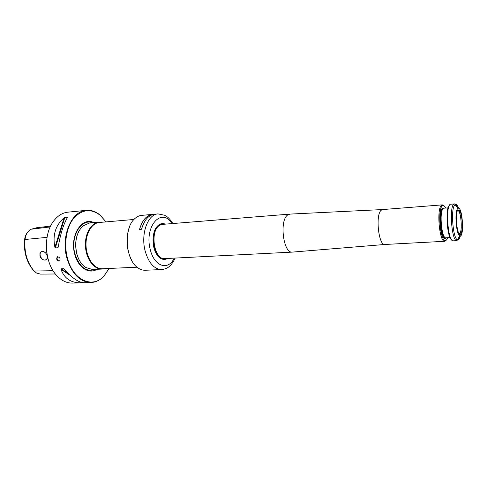 <?xml version="1.0" encoding="UTF-8"?>
<svg xmlns="http://www.w3.org/2000/svg" width="487" height="487" viewBox="0 0 487 487"><rect width="100%" height="100%" fill="white"/><g stroke="black" fill="none" stroke-linecap="round" stroke-linejoin="round"><path stroke-width="0.73" d="M98.983 222.218L89.407 223.052L82.857 225.98C76.325 232.683 74.328 241.99 76.855 253.91C78.626 260.137 81.536 264.648 85.584 267.436L92.457 269.481L102.063 269.055C94.119 269.548 86.248 259.206 85.475 246.623C84.598 234.052 91.045 222.772 98.983 222.218L101.393 222.297M93.918 222.656C81.859 216.234 69.312 236.043 74.815 254.482C78.17 267.686 89.06 274.54 96.98 269.281M104.443 268.66L102.063 269.055M137.084 267.205L102.447 268.745C94.606 269.232 86.832 259.017 86.071 246.586C85.201 234.162 91.562 223.016 99.403 222.474L133.943 219.467M59.712 260.88C58.507 261.038 57.612 260.35 57.022 258.81L57.503 256.716M56.638 259.011C57.442 260.807 58.483 261.422 59.755 260.849C60.534 258.207 59.657 256.892 57.125 256.917L56.638 259.011M106.02 221.895L100.127 215.224C90.771 208.247 81.926 209.319 73.586 218.45C66.269 227.606 63.645 244.224 67.498 258.293C73.19 280.652 93.005 288.894 104.115 275.837L109.082 268.453L103.981 276.129C100.219 280.141 95.915 282.259 91.087 282.49L84.458 282.71C78.724 282.673 72.015 278.168 64.327 269.195L63.663 268.702L61.07 268.824L60.978 269.348C64.333 278.448 70.925 282.941 80.763 282.825L81.652 282.783L80.568 282.083M106.038 221.895L99.963 214.956C95.702 211.474 91.16 209.934 86.339 210.335C71.455 210.883 60.528 236.518 66.999 258.433C72.039 274.059 80.069 282.083 91.087 282.49M80.763 282.825L72.563 283.093C66.877 283.215 61.618 280.731 56.79 275.642C44.682 263.315 42.85 235.422 53.235 221.615C57.363 215.936 62.245 212.782 67.9 212.162L86.339 210.335M47.696 257.55C46.399 252.01 46.034 246.404 46.594 240.736M50.63 226.047L36.61 227.758L31.278 229.207L29.561 230.248C27.077 232.275 25.574 235.27 25.056 239.245C23.997 251.956 27.016 262.554 34.12 271.052L36.495 273.018L40.451 274.102L55.372 273.986M34.236 271.174L33.42 270.358C26.529 262.122 23.595 251.846 24.624 239.531C24.977 236.658 25.939 234.29 27.516 232.421M45.675 253.027C44.104 251.42 42.625 251.03 41.225 251.852C40.147 252.747 39.843 254.129 40.299 255.992C41.772 259.468 43.733 260.697 46.18 259.674C47.154 258.853 47.476 257.586 47.148 255.882M39.983 253.41L39.958 256.077C41.529 260.886 47.671 261.556 47.33 257.112C47.136 252.309 41.401 249.283 39.983 253.41M54.909 247.305L55.317 247.932L57.91 247.755L58.263 247.079C60.278 234.46 63.34 224.592 67.45 217.482L67.413 217.159L64.85 217.397L64.132 217.799C55.512 225.262 52.438 235.093 54.909 247.305L64.132 217.799M83.642 282.697L81.652 282.783M139.58 229.401C142.247 220.27 146.587 215.284 152.595 214.45L153.49 214.371M172.885 223.533C168.447 216.904 167.078 216.8 164.606 215.236L158.032 213.903L154.562 214.213C148.547 215.053 144.207 220.063 141.54 229.249L139.538 229.407C142.21 220.234 146.563 215.23 152.589 214.39L153.582 214.353M156.625 254.232L160.016 257.897L164.32 259.236L166.962 258.494M164.703 224.19L161.988 223.795L157.904 225.694L155.018 229.773M165.233 224.148C162.676 223.083 160.266 223.539 157.995 225.518C153.399 230.546 151.999 237.802 153.801 247.28C155.091 252.339 157.204 255.931 160.132 258.061C162.64 259.723 165.093 259.857 167.491 258.463M158.032 213.903C147.859 214.128 140.615 233.863 145.102 250.799C148.608 262.98 154.142 269.238 161.69 269.567L145.223 270.255C142.6 270.352 140.037 269.457 137.547 267.576C125.469 259.394 123.448 228.732 134.357 219.04C136.579 216.849 138.996 215.625 141.614 215.376L152.589 214.39M131.831 260.679C126.316 249.642 125.573 238.289 129.597 226.625M166.81 258.5L164.247 259.242M161.915 223.801L164.557 224.203M457.421 210.804L457.841 210.676C461.207 210.317 462.729 233.425 459.338 233.51L458.906 233.443M457.743 210.244L459.448 210.329C462.218 213.312 463.338 230.327 460.982 233.644C457.829 239.689 454.268 214.286 457.743 210.244M447.608 237.711C446.938 239.726 446.122 240.675 445.167 240.566C440.351 240.852 437.533 210.536 441.995 206.184L442.866 205.538C443.797 205.301 444.728 206.135 445.654 208.046M446.159 240.268L444.503 241.284C439.481 241.607 436.547 210.086 441.204 205.575L442.354 204.869L443.882 205.703M450.883 204.199C445.124 203.578 447.663 242.209 453.294 240.846L456.989 240.651C451.443 242.015 448.898 203.28 454.572 203.907L450.883 204.199M449.55 205.228C445.057 207.681 447.06 238.155 451.839 239.994M457.543 208.789L457.963 208.381C462.455 205.143 464.641 238.393 459.765 235.769C456.307 234.892 454.426 212.125 457.543 208.789M292.529 252.089L292.346 252.108C283.306 253.757 279.124 219.972 287.817 214.895L290.033 214.097M444.747 241.296L384.87 244.474C378.655 245.88 375.246 214.834 381.163 210.262L382.575 209.556L289.887 214.103M81.621 263.735C79.478 261.038 77.883 257.757 76.824 253.879C74.7 244.973 75.564 237.066 79.411 230.168M95.58 269.341C86.485 272.422 79.643 267.406 75.053 254.287C69.933 237.066 80.988 218.091 92.518 222.778M33.42 270.358L34.12 271.052L53.046 270.693M24.624 239.531L47.05 237.352M57.91 247.755L58.397 246.178M67.157 217.981L67.413 217.159M55.317 247.932L64.85 217.397M64.217 269.067L63.663 268.702M82.443 282.734L82.053 282.478M68.137 273.426L61.07 268.824M69.933 275.167L60.978 269.348M31.278 229.207L50.21 226.936M171.929 223.612C161.818 206.683 144.018 226.181 150.24 249.387C154.093 266.657 168.35 271.064 174.2 258.122M458.657 208.272C457.518 205.216 456.362 203.998 455.199 204.607L454.651 205.124C450.554 209.331 453.001 238.861 457.518 239.872L459.265 239.074L460.465 235.787M460.805 233.906L461.268 226.991M460.605 216.885L459.241 210.092M458.261 239.714L459.533 236.189M459.868 234.32L459.947 233.742M457.683 207.998C456.678 205.252 455.643 203.889 454.572 203.907L457.963 208.381M442.987 208.771L443.925 208.18L442.312 208.351L441.058 211.285C440.108 216.806 440.084 222.553 440.991 228.525C442.78 238.417 445.051 238.38 444.881 238.113L445.873 237.808C441.776 238.928 439.134 212.63 442.987 208.771M446.336 237.778C442.026 244.437 437.661 213.093 442.281 208.235L444.387 208.144M292.346 252.108L164.789 258.603C153.825 260.216 149.485 229.925 160.065 225.134L162.536 224.367L289.85 214.103M164.07 224.245L159.462 224.824C147.458 230.418 154.58 264.611 166.323 258.524M57.137 256.911L57.472 256.734M41.225 251.852L41.925 251.511M161.69 269.567C166.42 268.897 170.712 267.479 175.156 258.073M457.841 210.676L458.949 210.098L459.448 210.329M459.338 233.51L460.519 233.937L460.982 233.644M442.354 234.417L443.213 234.369M440.881 212.003L441.739 211.936M459.765 235.769L456.989 240.651M442.866 205.538L442.111 204.911M445.167 240.566L444.503 241.284M448.113 207.864L443.925 208.18M450.067 237.571L445.873 237.808M384.876 244.474L292.389 252.102M442.354 204.869L382.575 209.556"/></g></svg>
